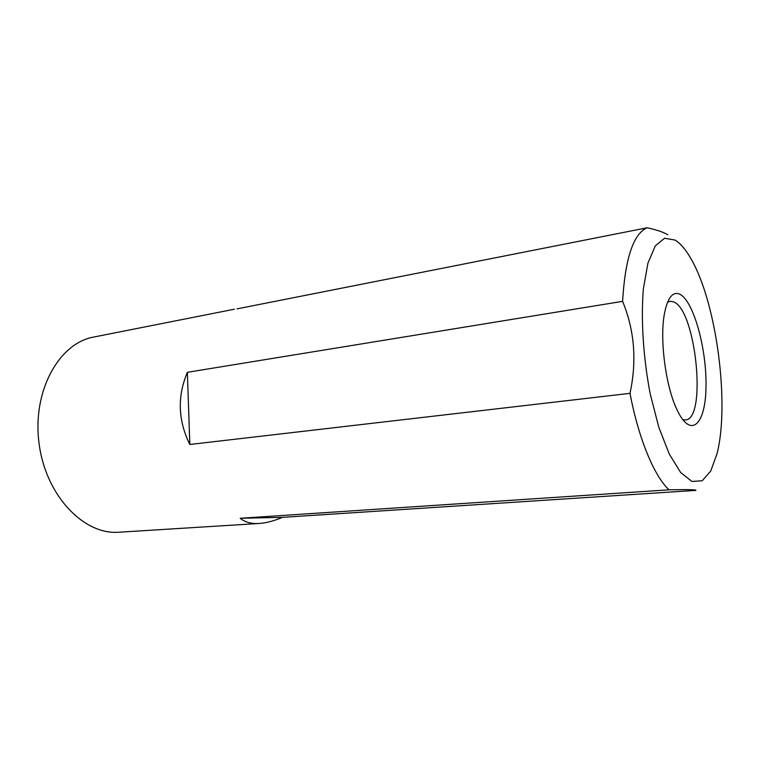 <?xml version="1.0" encoding="UTF-8"?>
<svg xmlns="http://www.w3.org/2000/svg" width="760" height="760" viewBox="0 0 760 760"><rect width="100%" height="100%" fill="white"/><g stroke="black" fill="none" stroke-linecap="round" stroke-linejoin="round"><path stroke-width="1.14" d="M234.384 309.216L93.784 337.031C59.005 343.073 32.091 391.134 39.045 443.346C45.619 495.615 83.894 535.221 119.063 532.218L259.217 523.469C251.256 523.944 244.91 522.215 240.189 518.272L669 489.82C654.236 476.092 638.666 438.976 629.992 393.347L189.829 444.476C178.011 420.546 177.194 396.483 187.368 372.305L622.592 301.349C625.167 258.362 633.336 233.843 647.092 227.781L237.025 308.864M669 489.82C687.524 489.431 696.492 489.62 695.903 490.381L282.435 517.351C273.961 520.942 266.219 522.984 259.217 523.469M679.697 294.158C693.452 300.58 706.714 348.545 706.011 386.26C705.774 424.631 690.736 439.755 676.799 409.317C665.636 386.023 659.566 339.15 664.42 313.776C667.565 297.768 672.657 291.223 679.697 294.158M675.022 240.055L664.601 238.25L655.291 245.898L647.947 263.055L643.369 288.828C640.832 319.618 643.264 357.666 650.218 393.955L658.787 427.196L669.294 454.119L680.703 472.577L691.97 481.469L702.211 480.738L710.704 471.105L716.994 453.844C729.742 404.519 716.841 304.931 691.952 260.481C686.451 250.41 680.808 243.599 675.022 240.055M629.992 393.347C636.994 360.981 634.533 330.315 622.592 301.349M647.092 227.781C656.212 229.71 663.128 232.037 667.841 234.773M240.189 518.272L282.435 517.351M187.368 372.305L189.829 444.476M682.727 419.634L685.349 419.966C707.151 419.615 695.989 309.748 673.588 301.863L669.978 301.302L667.527 302.299"/></g></svg>
